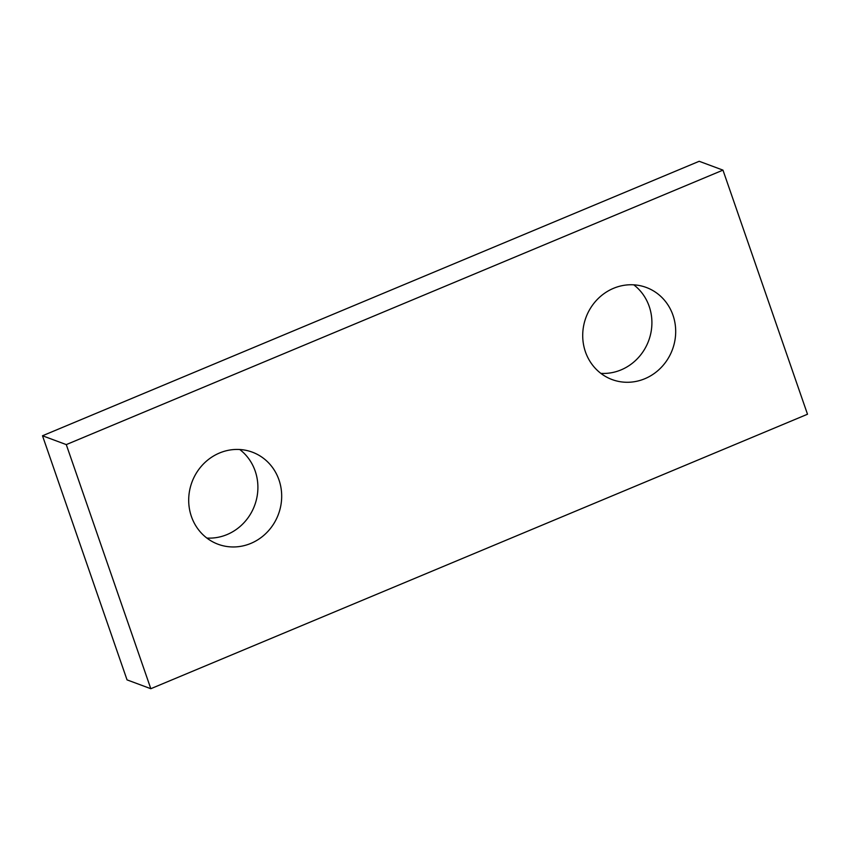 <?xml version="1.0" encoding="UTF-8"?>
<svg xmlns="http://www.w3.org/2000/svg" width="850" height="850" viewBox="0 0 850 850"><rect width="100%" height="100%" fill="white"/><g stroke="black" fill="none" stroke-linecap="round" stroke-linejoin="round"><path stroke-width="1.27" d="M613.551 288.309A49.119 46.123 -69.6 0 1 646.308 287.47A49.119 46.123 -69.6 0 1 675.686 332.329A49.119 46.123 -69.6 0 1 644.852 378.717A49.119 46.123 -69.6 0 1 612.096 379.567A49.119 46.123 -69.6 0 1 582.718 334.709A49.119 46.123 -69.6 0 1 613.551 288.309M600.854 373.373A49.119 46.123 110.4 0 0 621.074 369.888A49.119 46.123 110.4 0 0 651.344 330.267A49.119 46.123 110.4 0 0 633.76 284.824M219.534 452.997A49.119 46.123 -69.6 0 1 252.301 452.147A49.119 46.123 -69.6 0 1 281.679 497.006A49.119 46.123 -69.6 0 1 250.846 543.405A49.119 46.123 -69.6 0 1 218.078 544.244A49.119 46.123 -69.6 0 1 188.7 499.386A49.119 46.123 -69.6 0 1 219.534 452.997M206.847 538.05A49.119 46.123 110.4 0 0 227.056 534.565A49.119 46.123 110.4 0 0 257.337 494.944A49.119 46.123 110.4 0 0 239.753 449.512M66.279 444.603L42.5 435.763L127.032 679.872L150.811 688.713L66.279 444.603L722.968 170.127L807.5 414.237L150.811 688.713M42.5 435.763L699.189 161.288L722.968 170.127"/></g></svg>
